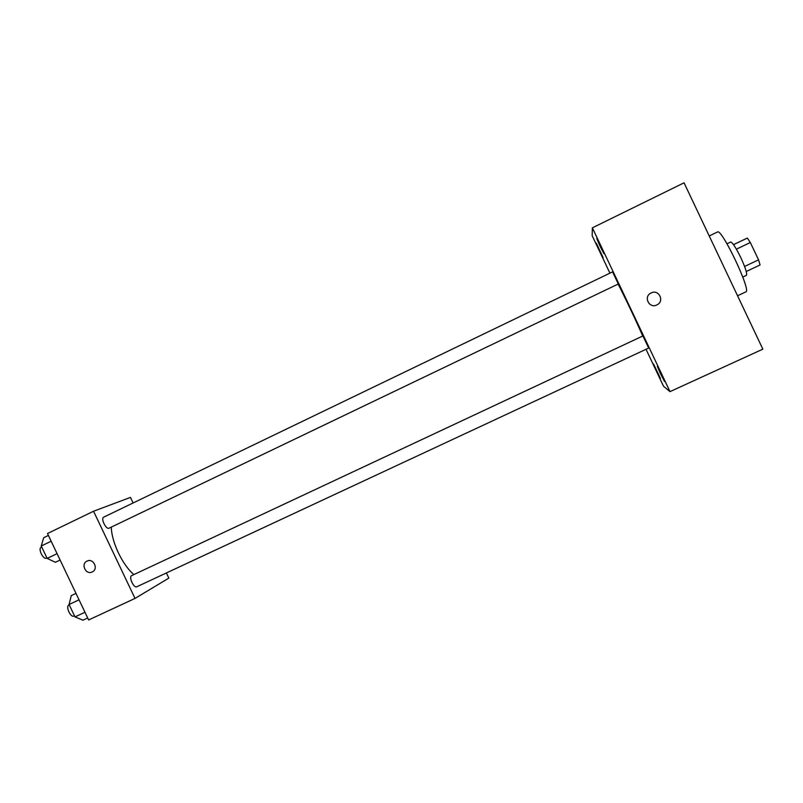 <?xml version="1.0" encoding="UTF-8"?>
<svg xmlns="http://www.w3.org/2000/svg" width="803" height="803" viewBox="0 0 803 803"><rect width="100%" height="100%" fill="white"/><g stroke="black" fill="none" stroke-linecap="round" stroke-linejoin="round"><path stroke-width="1.2" d="M736.391 249.161L750.333 242.516L747.332 238.059L733.52 244.644M750.333 242.516L758.544 259.851L760.08 264.97L746.238 271.494M744.582 266.445L758.544 259.851M726.996 243.771L730.65 242.034C732.466 242.355 735.859 247.565 740.818 257.663C745.465 267.841 747.332 273.723 746.429 275.319L742.775 277.045M745.746 291.901L745.867 291.86C751.688 291.359 721.556 227.821 717.48 231.997L709.23 235.962M609.919 273.14L592.172 235.711L592.363 227.841L684.046 182.813L762.85 349.154L670.003 391.623L663.539 386.253L646.024 349.295M599.67 250.917L603.113 257.592L596.358 243.269L599.67 250.917M656.533 370.876L660.387 378.323L653.572 364.03L656.533 370.876M660.427 373.546L664.533 381.455L657.316 366.319L660.427 373.546M600.232 246.571L603.886 253.607L596.729 238.431L600.232 246.571M592.363 227.841L670.003 391.623M651.153 292.944C642.992 296.478 649.236 309.145 657.015 304.849C664.834 301.235 658.861 288.99 651.203 292.924L651.153 292.944C642.992 296.478 649.236 309.145 657.015 304.849C664.834 301.235 658.861 288.99 651.203 292.924L651.153 292.944M648.673 348.05L642.922 335.935L131.672 575.621C128.46 576.785 133.82 588.489 136.781 586.762L648.683 348.05M618.3 283.981L612.569 271.866L103.687 517.152C100.505 518.336 106.056 529.789 109.027 528.193L618.3 283.981M642.721 336.035C636.97 322.585 624.915 297.16 618.099 284.081M133.91 574.577C122.528 565.141 111.497 541.965 111.306 527.099M133.097 502.979L130.447 497.408L93.549 511.24L135.024 598.416L168.841 578.11L166.382 572.961M135.024 598.416L88.631 619.956L47.497 533.533L93.549 511.24M92.215 571.947C85.841 575.279 80.451 563.897 87.065 561.096C93.399 557.784 98.819 569.066 92.265 571.927L92.215 571.947C85.841 575.279 80.451 563.897 87.075 561.096C93.409 557.784 98.819 569.066 92.275 571.927L92.215 571.947M75.984 593.387L71.266 595.605L69.078 604.488L74.99 616.905L82.96 620.187L87.698 617.989M69.078 604.488L79.045 599.821M74.99 616.905L84.967 612.257M74.067 616.011L73.966 616.062C70.634 617.949 65.354 606.375 68.938 605.03L69.269 604.88M48.401 535.42L43.703 537.689L41.244 546.01L47.156 558.416L55.397 562.281L60.115 560.032M41.244 546.01L51.161 541.222M47.156 558.416L57.083 553.658M46.935 557.965L46.534 558.155C43.191 559.932 37.701 548.62 41.244 547.255L41.726 547.024M737.555 295.755L745.867 291.86M73.966 616.062L74.468 615.821"/></g></svg>
